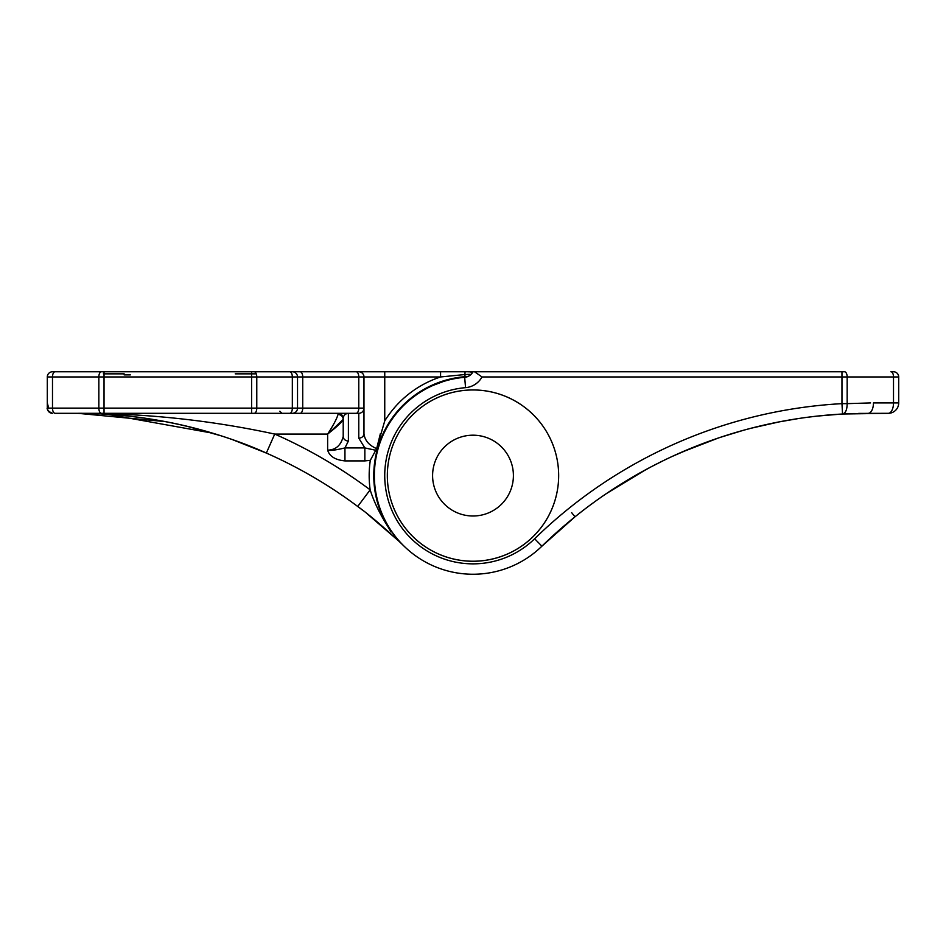 <?xml version="1.0" encoding="UTF-8"?>
<svg xmlns="http://www.w3.org/2000/svg" width="946" height="946" viewBox="0 0 946 946"><rect width="100%" height="100%" fill="white"/><g stroke="black" fill="none" stroke-linecap="round" stroke-linejoin="round"><path stroke-width="1.42" d="M338.018 414.49A5.191 4.896 180 0 1 343.209 419.385C342.819 421.301 337.627 426.197 327.635 434.072C333.359 425.274 336.823 418.747 338.018 414.49L338.018 413.307A5.191 5.191 0 0 1 343.209 418.499L343.209 418.499C343.433 415.483 345.16 413.745 348.4 413.307L358.782 413.307L358.782 438.175L364.849 447.931L364.849 460.903L370.3 460.335L376.662 448.629C368.952 445.33 364.718 440.328 363.974 433.611L363.974 376.957L302.72 376.957A5.191 2.602 90 0 0 300.119 371.766L192.653 371.766M440.067 371.766L440.848 371.766M445.72 371.766L448.404 371.766M456.469 371.766L445.826 371.766M179.681 371.766L440.576 371.766L440.576 376.957L464.888 374.533L465.089 371.766L469.121 371.766L445.199 371.766M358.782 371.766A5.191 5.191 0 0 1 363.974 376.957L384.75 376.957L384.75 420.911A103.824 103.824 0 0 1 440.576 376.957L384.75 376.957L384.75 371.766L358.782 371.766A5.191 5.191 0 0 1 363.974 376.957L363.974 408.116A5.191 5.191 0 0 1 358.782 413.307L356.193 413.307A5.191 2.602 -90 0 0 358.782 408.116L358.782 376.957A5.191 2.602 -90 0 0 356.193 371.766M104.036 371.766L104.036 376.957L98.845 376.957A5.191 2.602 -90 0 1 101.435 371.766L153.973 371.766M101.435 371.766L52.491 371.766A5.191 5.191 -10.5 0 0 47.3 376.957A5.191 5.191 -10.5 0 1 52.491 371.766M288.565 371.766L127.899 371.766M77.406 371.766L103.54 371.766M465.089 371.766L440.469 371.766M440.02 371.766L438.708 371.766M438.282 371.766L436.071 371.766M436.094 371.766L428.29 371.766M433.753 371.766L257.549 371.766M101.813 413.307L92.472 413.307M78.021 413.307L57.682 413.307M55.093 371.766A5.191 2.602 90 0 0 52.491 376.957L52.491 408.116A5.191 2.602 90 0 0 55.093 413.307L356.193 413.307M255.101 413.307L286.106 413.307M292.338 371.766A5.191 5.191 10 0 1 297.529 376.957L104.036 376.957L104.036 408.116L251.589 408.116L251.589 413.307L257.549 413.307M358.782 438.175A5.191 4.564 0 0 0 363.974 433.611L363.974 408.116A5.191 5.191 0 0 1 358.782 413.307M376.094 450.343L364.849 447.931L344.947 447.931C335.416 450.178 329.657 450.911 327.635 450.13C329.563 456.386 335.333 459.981 344.947 460.903L344.947 447.931L348.4 441.002A5.191 4.494 0 0 1 343.209 436.496A5.191 4.494 0 0 0 348.4 441.002L348.4 413.307M384.75 420.911L376.662 448.629L380.398 433.575M467.738 376.579L465.065 376.685L464.888 374.533L471.073 374.368M366.516 513.24L398.692 540.994L388.156 527.064C379.819 513.95 373.812 501.546 370.158 489.851A487.994 487.994 0 0 0 274.73 434.072L266.346 453.063C230.245 436.579 159.531 412.894 77.738 413.307L165.727 421.668M576.055 371.766L473 371.766L472.326 372.878A5.191 5.191 0 0 0 469.121 371.766A5.191 5.191 0 0 1 472.326 372.878A5.191 5.191 0 0 0 469.121 371.766M467.584 374.403L470.138 374.368M360.757 412.917A5.191 5.191 0 0 1 359.48 413.26A5.191 5.191 0 0 0 360.757 412.917M388.191 527.123L390.946 531.806M398.94 540.757L398.704 541.006A467.229 467.229 0 0 1 404.096 546.185A467.229 467.229 0 0 0 398.704 541.006A467.229 467.229 0 0 1 404.096 546.185A467.229 467.229 0 0 0 398.704 541.006C381.273 525.006 367.616 513.501 357.706 506.477L362.105 509.811M370.3 460.335A103.824 103.824 0 0 0 370.158 489.851L357.706 506.477A467.229 467.229 0 0 0 266.346 453.063L233.189 439.925M212.294 433.102L107.324 414.242M329.445 432.582L343.209 419.385L343.209 436.496C340.927 445.4 335.735 449.953 327.635 450.13L327.635 434.072L274.73 434.072C210.012 420.095 144.336 413.166 77.738 413.307C144.17 413.615 207.044 426.871 266.346 453.063A467.229 467.229 0 0 1 357.706 506.477M343.209 418.664L343.209 436.496M363.974 408.116L302.72 408.116L302.72 376.957L297.529 376.957L297.529 408.116A5.191 5.191 87.1 0 1 292.338 413.307A5.191 5.191 87.1 0 0 297.529 408.116L302.72 408.116A5.191 2.602 90 0 1 300.119 413.307M101.435 413.307A5.191 2.602 -90 0 1 98.845 408.116L47.3 408.116A5.191 5.191 90 0 0 52.491 413.307L50.481 412.894C47.738 410.162 46.673 408.566 47.3 408.104L47.3 376.957L98.845 376.957L98.845 408.116L104.036 408.116L104.036 413.307M388.333 488.574L388.333 488.574A85.66 85.66 0 0 0 557.667 488.574L557.667 488.574M557.667 462.618L557.667 462.618A85.66 85.66 0 0 0 388.333 462.618L388.333 462.618M468.743 371.861L473 371.766A10.382 10.382 0 0 1 464.675 377.312L463.658 377.407M841.964 371.766L474.549 371.766L481.999 376.957L841.964 376.957L841.964 371.766L844.565 371.766A5.191 2.602 90 0 1 847.155 376.957L847.155 403.646L870.568 402.925M474.253 371.766L495.846 371.766M474.183 371.766L476.311 371.766M774.1 371.766L844.565 371.766M571.632 512.626L575.002 516.8L541.904 546.185A467.229 467.229 0 0 1 854.285 413.508A467.229 467.229 0 0 0 842.543 414.017L841.964 403.646L847.155 403.646C847.096 409.795 845.547 413.248 842.543 414.017L888.318 413.307A10.382 5.191 -90 0 0 893.509 402.925L898.7 402.925L898.7 376.957A5.191 5.191 0 0 0 893.509 371.766L890.907 371.766A5.191 2.602 -90 0 1 893.509 376.957L841.964 376.957L841.964 403.646A477.612 477.612 0 0 0 534.644 538.759A88.25 88.25 0 0 1 410.245 537.659A88.25 88.25 0 0 1 465.55 387.659A20.765 20.765 141.6 0 0 481.999 376.957M596.63 371.766L597.695 371.766M659.894 371.766L711.806 371.766M374.368 474.691L374.38 473.922M432.961 385.448L442.953 381.652M534.644 538.759L541.904 546.185A98.632 98.632 0 0 1 374.368 475.602A98.632 98.632 0 0 1 464.675 377.312L465.55 387.659M750.391 428.42L764.143 425.05M778.215 422.058L798.519 418.534M819.165 415.885L820.206 415.779M601.656 496.839L603.442 495.598M608.846 491.944L618.956 485.369M634.6 475.933L650.718 467.04M663.43 460.596L650.824 466.981M751.242 428.195L750.261 428.455M750.166 428.479L744.727 429.933M743.26 430.335L719.977 437.454M719.575 437.596L707.608 441.794M707.549 441.817L695.239 446.524M695.014 446.607L672.322 456.374M668.526 458.148L663.477 460.572M650.966 466.91L638.869 473.497M615.515 487.568L612.866 489.283M645.917 469.606L606.327 493.635M601.372 497.04L600.521 497.631M595.732 501.025L589.453 505.613M582.57 510.828L575.215 516.622M898.7 402.925A10.382 10.382 0 0 1 888.318 413.307L858.625 413.402M572.448 518.881L574.92 516.871M595.649 501.084L590.883 504.561M587.005 507.446L581.944 511.313M680.966 452.484L718.57 437.927M750.876 428.29L779.811 421.75L757.214 426.693M781.254 421.478L794.049 419.232M607.155 493.079L614.226 488.396M637.663 474.171L650.576 467.111M558.66 475.602A85.66 85.66 0 0 1 473 561.262A85.66 85.66 0 0 1 387.34 475.602A85.66 85.66 0 0 1 473 389.941A85.66 85.66 0 0 1 558.66 475.602M254.178 371.766A5.191 2.602 90 0 1 256.78 376.957L256.78 408.116L251.589 408.116L251.589 371.766M388.664 526.756L388.156 527.064A99.235 99.235 0 0 1 465.065 376.685L465.113 377.265M364.849 460.903L344.947 460.903M343.209 418.499A5.191 5.191 0 0 0 338.018 413.307M289.736 413.307A5.191 2.602 -90 0 0 292.338 408.116L292.338 376.957A5.191 2.602 -90 0 0 289.736 371.766M254.178 413.307A5.191 2.602 90 0 0 256.78 408.116L297.529 408.116M124.139 374.888L130.359 374.888M103.386 373.847L124.139 373.847M235.235 373.847L256.26 373.847M541.904 546.185A98.632 98.632 0 0 1 374.368 475.602A98.632 98.632 0 0 1 464.675 377.312M898.7 376.957L893.509 376.957L893.509 402.925L873.454 402.925A10.382 5.191 90 0 1 868.262 413.307M432.594 475.602A40.406 40.406 0 0 1 473 435.195A40.406 40.406 0 0 1 513.406 475.602A40.406 40.406 0 0 1 473 515.996A40.406 40.406 0 0 1 432.594 475.602M186.421 426.126L220.477 435.645M47.584 409.819L48.092 410.871M52.065 413.284L48.341 411.226L52.456 413.307M48.695 408.116L47.3 402.972M47.3 408.187L47.442 409.311M48.317 411.191L52.231 413.296M279.874 411.226L281.955 413.307M435.905 371.766L436.768 371.766M150.97 371.766L150.225 371.766M230.446 371.766L228.471 371.766M208.853 371.766L193.031 371.766M190.678 371.766L188.337 371.766M185.995 371.766L166.543 371.766M165.42 371.766L154.919 371.766M153.299 371.766L151.939 371.766M400.3 371.766L403.067 371.766M406.934 371.766L430.749 371.766M838.889 414.23L822.488 415.554M822.216 415.578L842.543 414.017M749.93 428.538L753.17 427.698L749.93 428.538M759.756 426.078L754.577 427.344M807.376 417.292L816.043 416.228L807.305 417.292M816.232 416.205L837.175 414.336M618.885 485.416L625.767 481.159M778.203 422.07L794.758 419.125M818.432 415.968L841.857 414.052M609.023 491.814L604.872 494.628"/></g></svg>
